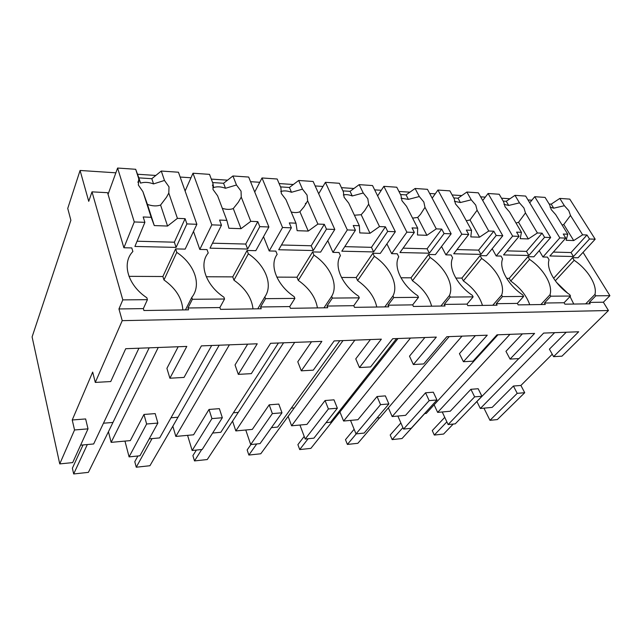 <?xml version="1.0" encoding="UTF-8"?>
<svg xmlns="http://www.w3.org/2000/svg" width="642" height="642" viewBox="0 0 642 642"><rect width="100%" height="100%" fill="white"/><g stroke="black" fill="none" stroke-linecap="round" stroke-linejoin="round"><path stroke-width="0.96" d="M122.807 299.886L92.007 191.854L88.74 201.339L80.073 170.467L67.739 208.417L70.877 220.286L32.1 336.914L59.746 463.909L72.682 462.601L88.018 428.856L85.635 418.945L72.233 419.98L92.681 372.079L95.289 382.415L122.229 320.655L118.947 308.954L122.807 299.886L147.419 299.678L143.351 308.609L143.92 310.519L188.563 309.845L187.954 307.991L219.885 307.55L220.519 309.364L261.23 308.754L260.564 306.98L289.743 306.571L290.433 308.312L327.717 307.751L326.995 306.057L353.774 305.68L354.504 307.349L388.771 306.836L388.017 305.207L412.67 304.862L413.44 306.459L445.042 305.985L444.256 304.42L467.031 304.107L467.825 305.64L497.06 305.199L496.25 303.698L517.356 303.401L518.174 304.886L545.299 304.477L544.472 303.024L564.077 302.751L564.912 304.18L590.15 303.802L589.308 302.406L603.36 302.205L609.9 295.689L583.056 252.354M59.746 463.909L74.544 429.971L88.018 428.856M74.544 429.971L72.233 419.98M124.957 441.094L129.082 456.879L139.932 455.788L157.876 423.07L155.179 413.6L143.977 414.459L130.31 440.605L111.138 442.362L108.45 431.737L149.177 347.836M103.474 423.206L112.96 422.452L103.474 423.206M80.603 445.163L93.668 443.967L138.921 348.213M474.542 389.02L478.186 388.747L481.917 396.258L474.631 396.86L470.907 389.301L474.542 389.02M469.117 409.508L518.776 358.597M554.632 332.668L480.336 408.481L492.165 407.397L513.415 386.035L520.903 385.457L552.248 354.24M95.289 382.415L110.745 381.549L125.72 348.71L186.806 346.423L169.889 378.218L184.037 377.424L201.395 345.877L257.241 343.791L238.31 374.374L251.319 373.644L270.603 343.293L321.867 341.375L301.299 370.827L313.296 370.153L334.153 340.918L381.364 339.153L359.464 367.561L370.57 366.935L392.703 338.727L436.335 337.09L413.36 364.528L423.664 363.95L446.832 336.705L487.262 335.188L463.42 361.711L473.01 361.173L497.004 334.827L534.593 333.423L510.053 359.095L518.993 358.589L543.654 333.078L578.675 331.77L553.589 356.639L549.416 349.16L566.236 332.235M510.053 359.095L505.952 351.343L522.395 333.872M463.42 361.711L459.423 353.67L475.385 335.63M413.36 364.528L409.492 356.182L424.86 337.523M359.464 367.561L355.756 358.878L370.394 339.562M301.299 370.827L297.784 361.783L311.514 341.761M238.31 374.374L235.044 364.937L247.66 344.152M169.889 378.218L166.912 368.356L178.179 346.744M158.245 347.491L111.138 442.362M149.217 438.863L159.673 437.908L211.683 345.492M229.387 344.834L175.836 436.424L193.595 434.794L209.019 409.452L219.371 408.657L222.333 417.741L211.94 418.6L209.019 409.452M212.63 433.045L220.816 432.299L278.419 342.997M294.702 342.387L235.823 430.918L252.322 429.402L269.207 404.821L278.805 404.083L281.99 412.806L272.36 413.6L269.207 404.821M271.414 427.652L277.633 427.082L339.851 340.701M354.865 340.14L291.596 425.798L306.956 424.394L325.069 400.528L333.992 399.838L337.355 408.224L328.407 408.962L325.069 400.528M326.056 422.637L330.558 422.227L396.587 338.583M410.479 338.061L343.59 421.032L357.931 419.716L377.055 396.523L385.369 395.881L388.883 403.954L380.546 404.645L377.055 396.523M376.99 417.966L379.976 417.693L449.143 336.617M462.039 336.135L392.166 416.57L405.583 415.342L425.558 392.792L433.326 392.198L436.961 399.974L429.177 400.624L425.558 392.792M424.571 413.6L426.232 413.448L497.959 334.787M509.965 334.338L437.651 412.397L450.235 411.241L470.907 389.301M553.589 356.639L561.951 356.174L608.456 310.527L603.36 302.205M122.229 320.655L608.456 310.527M118.947 308.954L143.351 308.609M92.007 191.854L107.567 192.696L123.89 247.764L131.795 247.932L132.878 251.512C121.523 263.043 127.67 285.08 146.841 297.76L147.419 299.678M80.073 170.467L115.865 172.818M137.524 174.247L155.829 175.451M180.161 177.048L190.979 177.762M211.306 179.102L227.541 180.169M250.549 181.686L259.761 182.288M279.11 183.564L293.338 184.503M315.15 185.939L322.982 186.453M341.44 187.665L353.927 188.491M374.663 189.855L381.292 190.289M398.931 191.452L409.901 192.175M429.65 193.475L435.244 193.844M452.128 194.951L461.767 195.585M480.625 196.829L485.296 197.134M501.498 198.201L509.965 198.763M527.997 199.943L531.873 200.2M483.948 408.151L489.974 420.325L497.357 419.571L524.723 392.711L520.903 385.457M442.242 411.979L448.124 424.563L455.274 423.84L481.917 396.258M397.855 416.048L403.561 429.073L411.185 428.302L436.961 399.974M350.524 420.398L356.021 433.896L364.166 433.069L388.883 403.954M299.942 425.036L305.183 439.04L313.898 438.157L337.355 408.224M245.766 430.004L250.693 444.561L260.05 443.614L281.99 412.806M187.584 435.348L192.151 450.491L202.214 449.472L222.333 417.741M129.082 456.879L146.625 424.001L157.876 423.07M146.625 424.001L143.977 414.459M480.336 408.481L477.038 401.788M489.974 420.325L517.219 393.337L513.415 386.035M517.219 393.337L524.723 392.711M175.836 436.424L172.842 426.24L177.995 417.228L170.989 417.79L177.995 417.228L219.195 345.211M192.151 450.491L211.94 418.6M235.823 430.918L232.573 421.136L238.262 412.397L233.407 412.79L238.262 412.397L283.595 342.804M250.693 444.561L272.36 413.6M291.596 425.798L288.13 416.385L294.269 407.903L291.275 408.143L294.269 407.903L343.021 340.581M305.183 439.04L328.407 408.962M343.59 421.032L339.939 411.963L346.463 403.714L345.083 403.826L346.463 403.714L398.032 338.527M356.021 433.896L380.546 404.645M392.166 416.57L388.37 407.847M403.561 429.073L429.177 400.624M437.651 412.397L434.12 404.797M448.124 424.563L474.631 396.86M609.9 295.689L595.808 295.81L589.308 302.406M595.808 295.81L594.957 294.413C597.397 285 587.623 269.303 574.165 260.307L572.544 257.651L553.605 278.307M585.656 303.867L594.957 294.413M544.472 303.024L550.844 296.195L570.513 296.026L564.077 302.751M570.513 296.026L569.671 294.598C555.474 285.128 545.917 268.629 549.062 259.809L547.457 257.097L542.955 257.001L539.224 250.661M550.844 296.195L550.001 294.75L540.893 304.541M496.25 303.698L502.453 296.612L523.639 296.427L517.356 303.401M523.639 296.427L522.805 294.951C508.063 285.12 498.722 268.011 502.606 258.878L501.033 256.07L496.202 255.965L492.181 248.735M502.453 296.612L501.635 295.111L492.767 305.263M444.256 304.42L450.243 297.061L473.122 296.869L467.031 304.107M473.122 296.869L472.311 295.328C456.976 285.12 447.907 267.345 452.642 257.883L451.109 254.97L445.909 254.858L441.552 246.504M450.243 297.061L449.448 295.497L440.885 306.049M388.017 305.207L393.739 297.551L418.512 297.334L412.67 304.862M418.512 297.334L417.733 295.737C401.764 285.112 393.04 266.623 398.746 256.808L397.27 253.783L391.652 253.662L386.909 243.872M393.739 297.551L392.968 295.922L384.799 306.892M326.995 306.057L332.379 298.081L359.311 297.848L353.774 305.68M359.311 297.848L358.565 296.179C341.897 285.104 333.623 265.844 340.437 255.652L339.032 252.507L332.941 252.37L327.773 240.686M332.379 298.081L331.649 296.379L323.961 307.807M260.564 306.98L265.515 298.658L294.895 298.402L289.743 306.571M294.895 298.402L294.188 296.66C276.766 285.096 269.046 264.994 277.151 254.384L275.835 251.11L269.215 250.966L263.533 236.697M265.515 298.658L264.841 296.877L257.763 308.802M187.954 307.991L192.383 299.284L224.548 299.012L219.885 307.55M224.548 299.012L223.906 297.19C205.649 285.088 198.627 264.063 208.233 253.012L207.021 249.594L199.798 249.433L193.507 231.441M192.383 299.284L191.765 297.431L185.442 309.893M305.367 203.362L306.274 203.41M549.159 204.012L551.213 204.148L559.816 198.418L569.767 199.108L595.19 239.209L578.057 257.771L572.544 257.651M573.763 304.043L570.024 296.54M567.632 293.145L556.421 282.263M555.298 280.787L574.165 260.307M503.184 201.082L506.249 201.283L514.996 195.345L525.662 196.075L550.659 237.54L533.871 256.8L527.965 256.664L529.554 259.416C543.501 268.733 553.131 284.992 550.001 294.75M529.722 304.709C526.568 295.665 520.237 287.785 510.735 281.06L529.554 259.416M527.965 256.664L509.218 278.339L510.735 281.06M453.766 197.937L457.995 198.209L466.878 192.038L478.346 192.825L502.79 235.75L486.443 255.749L480.088 255.612L481.644 258.461C496.122 268.123 505.559 284.976 501.635 295.111M482.463 305.423C479.566 296.042 473.202 287.873 463.372 280.907L481.644 258.461M480.088 255.612L461.887 278.09L463.372 280.907M400.512 194.542L406.073 194.895L415.093 188.483L427.444 189.326L451.166 233.816L435.388 254.625L428.543 254.473L430.052 257.434C445.091 267.465 454.287 284.952 449.448 295.497M431.625 306.186C429.033 296.452 422.637 287.969 412.453 280.747L430.052 257.434M428.543 254.473L411.024 277.817L412.453 280.747M342.948 190.875L350.05 191.324L359.191 184.639L372.537 185.554L395.352 231.722L380.281 253.413L372.882 253.245L374.326 256.327C389.983 266.751 398.859 284.936 392.968 295.922M376.774 307.012C374.543 296.885 368.147 288.073 357.586 280.578L374.326 256.327M372.882 253.245L356.214 277.537L357.586 280.578M280.53 186.894L289.414 187.464L298.666 180.482L313.144 181.477L334.803 229.459L320.623 252.097L312.59 251.921L313.962 255.123C330.285 265.981 338.759 284.912 331.649 296.379M317.429 307.911C315.631 297.358 309.243 288.186 298.265 280.385L313.962 255.123M312.59 251.921L296.973 277.224L298.265 280.385M212.614 182.569L223.568 183.267L232.934 175.972L248.671 177.048L268.894 226.987L255.813 250.669L247.074 250.476L248.35 253.815C265.403 265.138 273.364 284.887 264.841 296.877M253.004 308.874C251.72 297.872 245.372 288.306 233.953 280.185L248.35 253.815M247.074 250.476L232.749 276.887L233.953 280.185M108.057 194.349L117.598 168.043L135.687 169.287L138.865 177.874L151.817 178.693L161.27 171.045L178.452 172.225L196.877 224.291L185.161 249.112L175.619 248.903L176.775 252.386C194.622 264.223 201.949 284.863 191.765 297.431M182.818 309.934C182.151 298.434 175.876 288.443 163.975 279.96L176.775 252.386M175.619 248.903L162.883 276.517L163.975 279.96M87.32 444.545L73.678 473.957L88.387 472.368L109.854 428.856M73.678 473.957L72.386 468.203L83.043 444.938M152.05 438.606L136.248 467.207L149.931 465.731L174.439 423.439M136.248 467.207L134.796 461.686L137.902 455.989M201.716 449.528L194.502 460.924L207.254 459.544L234.338 418.423M194.502 460.924L192.905 455.611L196.38 450.066M256.72 443.951L248.863 455.058L260.78 453.774L290.04 413.753M248.863 455.058L247.146 449.946L250.926 444.537M308.112 438.743L299.71 449.577L310.88 448.373L341.961 409.403M299.71 449.577L297.896 444.641L304.204 436.424M356.246 433.872L347.386 444.433L357.867 443.301L379.679 417.717M347.386 444.433L345.484 439.666L354.135 429.257M402.919 427.612L392.158 439.601L402.02 438.542L424.731 413.584M392.158 439.601L390.192 434.995L400.881 422.958M446.856 421.858L434.305 435.059L443.59 434.056L453.236 424.041M434.305 435.059L432.267 430.597L444.754 417.356M117.598 168.043L134.274 221.947L123.89 247.764M135.687 169.287L138.768 178.821L138.351 185.048L142.901 191.637L151.175 217.293L143.182 216.972L144.891 222.341L134.274 221.947M138.768 178.821L140.566 183.122C144.442 181.911 148.775 182.176 153.55 183.909L151.817 178.693M138.865 177.874L140.566 183.122M161.27 171.045L164.48 180.45L153.55 183.909M164.48 180.45L169.015 186.878L168.79 193.073L177.425 218.36L167.562 226.048L154.273 225.575L151.175 217.293M196.877 224.291L186.91 223.922L185.097 218.673L177.425 218.36M128.986 276.341L162.883 276.517M186.91 223.922L176.093 247.395L174.359 242.195L137.067 241.223M144.891 222.341L134.908 246.448L176.093 247.395M168.79 193.073L166.543 197.174L160.58 205.047L167.562 226.048M142.901 191.637L147.443 204.413C152.355 206.154 156.736 206.363 160.58 205.047M185.097 218.673L174.359 242.195M147.443 204.413L154.273 225.575M192.993 173.228L211.812 224.852L221.474 225.214L219.564 220.07L226.851 220.367L217.598 195.794L213.016 189.486L212.967 183.508L209.525 174.359L192.993 173.228L185.105 191.027M211.812 224.852L199.798 249.433M212.959 183.532L213.601 187.552C217.06 186.381 221.017 186.621 225.494 188.275L223.568 183.267M232.934 175.972L236.481 184.992L225.494 188.275M236.481 184.992L241.047 191.155L241.256 197.11L250.789 221.338L241.031 228.68L228.897 228.247L226.851 220.367M268.894 226.987L259.793 226.65L257.795 221.626L250.789 221.338M206.275 276.75L232.749 276.887M259.793 226.65L247.652 249.04L245.742 244.056L212.494 243.19M221.474 225.214L210.006 248.173L247.652 249.04M241.256 197.11L238.359 202.174L233.287 208.554L241.031 228.68M222.325 208.345C226.53 209.653 230.189 209.725 233.287 208.554M257.795 221.626L245.742 244.056M262 177.962L282.536 227.501L291.372 227.83L289.301 222.902L295.97 223.175L285.939 199.598L281.34 193.555L280.915 187.801L277.167 179.006L262 177.962L254.73 192.022M282.536 227.501L269.215 250.966M280.714 191.557C283.78 190.481 287.367 190.722 291.492 192.279L289.414 187.464M298.666 180.482L302.494 189.165L291.492 192.279M302.494 189.165L307.061 195.08L307.638 200.81L317.894 224.066L308.248 231.08L297.134 230.679L295.97 223.175M334.803 229.459L326.465 229.146L324.314 224.331L317.894 224.066M276.822 277.119L296.973 277.224M326.465 229.146L313.256 250.54L311.209 245.766L281.461 244.987M291.372 227.83L278.716 249.746L313.256 250.54M307.638 200.81L304.156 206.636L299.91 211.764L308.248 231.08M291.203 211.98C294.614 212.839 297.511 212.767 299.91 211.764M324.314 224.331L311.209 245.766M325.406 182.32L347.322 229.924L355.435 230.229L353.228 225.502L359.351 225.751L348.694 203.097L344.112 197.279L343.358 191.741L339.377 183.283L325.406 182.32L318.697 193.78M347.322 229.924L332.941 252.37M343.318 194.967C345.918 194.325 348.903 194.662 352.257 195.962L350.05 191.324M359.191 184.639L363.244 193.001L352.257 195.962M363.244 193.001L367.794 198.691L368.668 204.204L379.51 226.57L370.001 233.287L359.777 232.918L359.351 225.751M395.352 231.722L387.68 231.441L385.417 226.811L379.51 226.57M341.48 277.456L356.214 277.537M387.68 231.441L373.62 251.929L371.453 247.339L344.77 246.64M355.435 230.229L341.809 251.199L373.62 251.929M368.668 204.204L364.672 210.656L361.173 214.717L370.001 233.287M354.4 215.222L361.173 214.717M385.417 226.811L371.453 247.339M383.86 186.332L406.876 232.155L414.347 232.436L412.044 227.894L417.685 228.119L406.53 206.315L401.964 200.721L400.945 195.385L396.772 187.223L383.86 186.332L377.648 195.898M406.876 232.155L391.652 253.662M401.033 198.218L408.384 199.373L406.073 194.895M415.093 188.483L419.314 196.54L408.384 199.373M419.314 196.54L423.848 202.021L424.98 207.342L436.279 228.873L426.906 235.317L417.469 234.98L417.685 228.119M451.166 233.816L444.087 233.552L441.728 229.098L436.279 228.873M400.937 277.769L411.024 277.817M444.087 233.552L429.337 253.205L427.082 248.791L403.08 248.165M414.347 232.436L399.95 252.531L429.337 253.205M424.98 207.342L420.534 214.276L417.693 217.445L426.906 235.317M412.573 218.12L417.693 217.445M441.728 229.098L427.082 248.791M437.932 190.048L461.815 234.218L468.716 234.474L466.333 230.093L471.549 230.309L460.009 209.292L455.467 203.899L454.215 198.747L449.89 190.867L437.932 190.048L432.162 198.177M461.815 234.218L445.909 254.858M454.416 201.331L460.386 202.527L457.995 198.209M466.878 192.038L471.244 199.822L460.386 202.527M471.244 199.822L475.746 205.111L477.102 210.247L488.755 231.008L479.534 237.195L470.795 236.89L471.549 230.309M502.79 235.75L496.226 235.502L493.802 231.208L488.755 231.008M455.812 278.058L461.887 278.09M496.226 235.502L480.93 254.392L478.603 250.131L456.968 249.569M468.716 234.474L453.701 253.767L480.93 254.392M477.102 210.247L470.016 219.965L479.534 237.195M466.277 220.712L470.016 219.965M493.802 231.208L478.603 250.131M488.081 193.491L512.645 236.12L519.049 236.36L516.593 232.139L521.44 232.332L509.587 212.053L505.093 206.852L503.641 201.869L499.195 194.253L488.081 193.491L482.72 200.505M512.645 236.12L496.202 255.965M503.954 204.308L508.697 205.456L506.249 201.283M514.996 195.345L519.474 202.864L508.697 205.456M519.474 202.864L523.936 207.968L525.469 212.935L537.402 232.982L528.334 238.944L520.221 238.655L521.44 232.332M550.659 237.54L544.568 237.315L542.089 233.174L537.402 232.982M506.618 278.323L509.218 278.339M544.568 237.315L528.847 255.492L526.464 251.383L506.915 250.87M519.049 236.36L503.545 254.914L528.847 255.492M525.469 212.935L518.576 222.309L528.334 238.944M515.999 223.023L518.576 222.309M542.089 233.174L526.464 251.383M534.73 196.701L559.824 237.885L565.771 238.11L563.275 234.033L567.777 234.218L555.691 214.621L551.237 209.597L549.624 204.774L545.082 197.407L534.73 196.701L529.73 202.816M559.824 237.885L542.955 257.001M550.058 207.157L553.709 208.185L551.213 204.148M559.816 198.418L564.374 205.705L553.709 208.185M564.374 205.705L568.796 210.64L570.481 215.447L582.631 234.82L573.715 240.565L566.164 240.293L567.777 234.218M595.19 239.209L589.517 239.001L586.997 234.996L582.631 234.82M589.517 239.001L573.458 256.519L571.027 252.547L553.348 252.081M565.771 238.11L549.881 255.973L573.458 256.519M570.481 215.447L563.78 224.483L573.715 240.565M562.151 225.101L563.78 224.483M586.997 234.996L571.027 252.547M137.894 182.336L139.049 179.375M212.43 185.506L212.975 184.342"/></g></svg>
